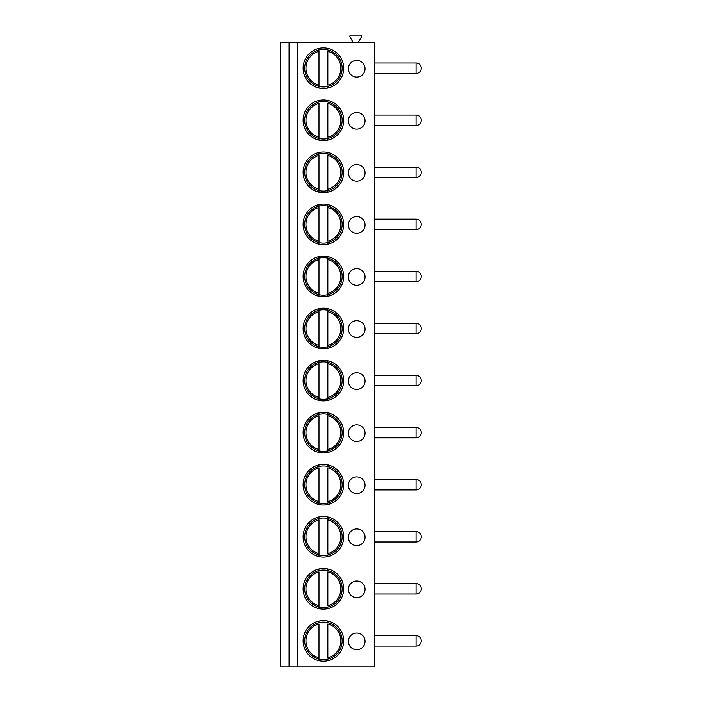 <?xml version="1.0" encoding="UTF-8"?>
<svg xmlns="http://www.w3.org/2000/svg" width="702" height="702" viewBox="0 0 702 702"><rect width="100%" height="100%" fill="white"/><g stroke="black" fill="none" stroke-linecap="round" stroke-linejoin="round"><path stroke-width="1.05" d="M289.048 666.9L280.721 666.9L280.721 42.181L289.048 42.181L289.048 666.9L297.315 666.9L297.315 42.181L289.048 42.181M297.315 42.181L374.429 42.181L374.429 666.9L297.315 666.9M303.106 68.208A20.305 20.305 0 0 0 323.411 88.513A20.305 20.305 0 0 0 343.708 68.208A20.305 20.305 0 0 0 323.411 47.903A20.305 20.305 0 0 0 303.106 68.208M356.73 77.062A8.327 8.327 0 0 0 365.058 68.735A8.327 8.327 0 0 0 356.73 60.398A8.327 8.327 0 0 0 348.394 68.735A8.327 8.327 0 0 0 356.73 77.062M303.106 120.27A20.305 20.305 0 0 0 323.411 140.575A20.305 20.305 0 0 0 343.708 120.27A20.305 20.305 0 0 0 323.411 99.965A20.305 20.305 0 0 0 303.106 120.27M356.73 129.124A8.327 8.327 0 0 0 365.058 120.788A8.327 8.327 0 0 0 356.73 112.46A8.327 8.327 0 0 0 348.394 120.788A8.327 8.327 0 0 0 356.73 129.124M303.106 172.332A20.305 20.305 0 0 0 323.411 192.638A20.305 20.305 0 0 0 343.708 172.332A20.305 20.305 0 0 0 323.411 152.027A20.305 20.305 0 0 0 303.106 172.332M356.73 181.177A8.327 8.327 0 0 0 365.058 172.85A8.327 8.327 0 0 0 356.73 164.522A8.327 8.327 0 0 0 348.394 172.85A8.327 8.327 0 0 0 356.73 181.177M303.106 224.394A20.305 20.305 0 0 0 323.411 244.691A20.305 20.305 0 0 0 343.708 224.394A20.305 20.305 0 0 0 323.411 204.089A20.305 20.305 0 0 0 303.106 224.394M356.73 233.239A8.327 8.327 0 0 0 365.058 224.912A8.327 8.327 0 0 0 356.73 216.585A8.327 8.327 0 0 0 348.394 224.912A8.327 8.327 0 0 0 356.73 233.239M303.106 276.448A20.305 20.305 0 0 0 323.411 296.753A20.305 20.305 0 0 0 343.708 276.448A20.305 20.305 0 0 0 323.411 256.151A20.305 20.305 0 0 0 303.106 276.448M356.73 285.302A8.327 8.327 0 0 0 365.058 276.974A8.327 8.327 0 0 0 356.73 268.638A8.327 8.327 0 0 0 348.394 276.974A8.327 8.327 0 0 0 356.73 285.302M303.106 328.51A20.305 20.305 0 0 0 323.411 348.815A20.305 20.305 0 0 0 343.708 328.51A20.305 20.305 0 0 0 323.411 308.204A20.305 20.305 0 0 0 303.106 328.51M356.73 337.364A8.327 8.327 0 0 0 365.058 329.027A8.327 8.327 0 0 0 356.73 320.7A8.327 8.327 0 0 0 348.394 329.027A8.327 8.327 0 0 0 356.73 337.364M303.106 380.572A20.305 20.305 0 0 0 323.411 400.877A20.305 20.305 0 0 0 343.708 380.572A20.305 20.305 0 0 0 323.411 360.266A20.305 20.305 0 0 0 303.106 380.572M356.73 389.417A8.327 8.327 0 0 0 365.058 381.089A8.327 8.327 0 0 0 356.73 372.762A8.327 8.327 0 0 0 348.394 381.089A8.327 8.327 0 0 0 356.73 389.417M303.106 432.634A20.305 20.305 0 0 0 323.411 452.93A20.305 20.305 0 0 0 343.708 432.634A20.305 20.305 0 0 0 323.411 412.328A20.305 20.305 0 0 0 303.106 432.634M356.73 441.479A8.327 8.327 0 0 0 365.058 433.152A8.327 8.327 0 0 0 356.73 424.824A8.327 8.327 0 0 0 348.394 433.152A8.327 8.327 0 0 0 356.73 441.479M303.106 484.687A20.305 20.305 0 0 0 323.411 504.992A20.305 20.305 0 0 0 343.708 484.687A20.305 20.305 0 0 0 323.411 464.391A20.305 20.305 0 0 0 303.106 484.687M356.73 493.541A8.327 8.327 0 0 0 365.058 485.214A8.327 8.327 0 0 0 356.73 476.877A8.327 8.327 0 0 0 348.394 485.214A8.327 8.327 0 0 0 356.73 493.541M303.106 536.749A20.305 20.305 0 0 0 323.411 557.055A20.305 20.305 0 0 0 343.708 536.749A20.305 20.305 0 0 0 323.411 516.444A20.305 20.305 0 0 0 303.106 536.749M356.73 545.603A8.327 8.327 0 0 0 365.058 537.267A8.327 8.327 0 0 0 356.73 528.939A8.327 8.327 0 0 0 348.394 537.267A8.327 8.327 0 0 0 356.73 545.603M303.106 588.811A20.305 20.305 0 0 0 323.411 609.117A20.305 20.305 0 0 0 343.708 588.811A20.305 20.305 0 0 0 323.411 568.506A20.305 20.305 0 0 0 303.106 588.811M356.73 597.656A8.327 8.327 0 0 0 365.058 589.329A8.327 8.327 0 0 0 356.73 581.002A8.327 8.327 0 0 0 348.394 589.329A8.327 8.327 0 0 0 356.73 597.656M303.106 640.873A20.305 20.305 0 0 0 323.411 661.17A20.305 20.305 0 0 0 343.708 640.873A20.305 20.305 0 0 0 323.411 620.568A20.305 20.305 0 0 0 303.106 640.873M356.73 649.719A8.327 8.327 0 0 0 365.058 641.391A8.327 8.327 0 0 0 356.73 633.064A8.327 8.327 0 0 0 348.394 641.391A8.327 8.327 0 0 0 356.73 649.719M352.079 42.181A0.518 0.518 0 0 0 352.527 41.4L349.973 36.978A1.246 1.246 0 0 1 351.061 35.1L360.31 35.1A1.246 1.246 0 0 1 361.398 36.978L358.845 41.4A0.518 0.518 0 0 0 359.292 42.181M304.668 68.208A18.743 18.743 0 0 1 323.411 49.465A18.743 18.743 0 0 1 342.146 68.208A18.743 18.743 0 0 1 323.411 86.951A18.743 18.743 0 0 1 304.668 68.208M318.98 50L318.98 49.193M327.834 50L327.834 49.193M327.834 87.224L327.834 86.425M318.98 87.224L318.98 51.343A17.436 17.436 0 0 0 318.98 85.082M327.834 85.082L327.834 51.343A17.436 17.436 0 0 1 327.834 85.082M304.668 120.27A18.743 18.743 0 0 1 323.411 101.527A18.743 18.743 0 0 1 342.146 120.27A18.743 18.743 0 0 1 323.411 139.014A18.743 18.743 0 0 1 304.668 120.27M318.98 102.062L318.98 101.255M327.834 102.062L327.834 101.255M327.834 139.286L327.834 138.478M318.98 139.286L318.98 103.405A17.436 17.436 0 0 0 318.98 137.136M327.834 137.136L327.834 103.405A17.436 17.436 0 0 1 327.834 137.136M304.668 172.332A18.743 18.743 0 0 1 323.411 153.589A18.743 18.743 0 0 1 342.146 172.332A18.743 18.743 0 0 1 323.411 191.076A18.743 18.743 0 0 1 304.668 172.332M318.98 154.115L318.98 153.317M327.834 154.115L327.834 153.317M327.834 191.348L327.834 190.54M318.98 191.348L318.98 155.458A17.436 17.436 0 0 0 318.98 189.198M327.834 189.198L327.834 155.458A17.436 17.436 0 0 1 327.834 189.198M304.668 224.394A18.743 18.743 0 0 1 323.411 205.651A18.743 18.743 0 0 1 342.146 224.394A18.743 18.743 0 0 1 323.411 243.129A18.743 18.743 0 0 1 304.668 224.394M318.98 206.177L318.98 205.379M327.834 206.177L327.834 205.379M327.834 243.401L327.834 242.602M318.98 243.401L318.98 207.52A17.436 17.436 0 0 0 318.98 241.26M327.834 241.26L327.834 207.52A17.436 17.436 0 0 1 327.834 241.26M304.668 276.448A18.743 18.743 0 0 1 323.411 257.704A18.743 18.743 0 0 1 342.146 276.448A18.743 18.743 0 0 1 323.411 295.191A18.743 18.743 0 0 1 304.668 276.448M318.98 258.239L318.98 257.432M327.834 258.239L327.834 257.432M327.834 295.463L327.834 294.664M318.98 295.463L318.98 259.582A17.436 17.436 0 0 0 318.98 293.322M327.834 293.322L327.834 259.582A17.436 17.436 0 0 1 327.834 293.322M304.668 328.51A18.743 18.743 0 0 1 323.411 309.766A18.743 18.743 0 0 1 342.146 328.51A18.743 18.743 0 0 1 323.411 347.253A18.743 18.743 0 0 1 304.668 328.51M318.98 310.302L318.98 309.494M327.834 310.302L327.834 309.494M327.834 347.525L327.834 346.718M318.98 347.525L318.98 311.644A17.436 17.436 0 0 0 318.98 345.375M327.834 345.375L327.834 311.644A17.436 17.436 0 0 1 327.834 345.375M304.668 380.572A18.743 18.743 0 0 1 323.411 361.828A18.743 18.743 0 0 1 342.146 380.572A18.743 18.743 0 0 1 323.411 399.315A18.743 18.743 0 0 1 304.668 380.572M318.98 362.355L318.98 361.556M327.834 362.355L327.834 361.556M327.834 399.587L327.834 398.78M318.98 399.587L318.98 363.697A17.436 17.436 0 0 0 318.98 397.437M327.834 397.437L327.834 363.697A17.436 17.436 0 0 1 327.834 397.437M304.668 432.634A18.743 18.743 0 0 1 323.411 413.89A18.743 18.743 0 0 1 342.146 432.634A18.743 18.743 0 0 1 323.411 451.368A18.743 18.743 0 0 1 304.668 432.634M318.98 414.417L318.98 413.618M327.834 414.417L327.834 413.618M327.834 451.64L327.834 450.842M318.98 451.64L318.98 415.76A17.436 17.436 0 0 0 318.98 449.499M327.834 449.499L327.834 415.76A17.436 17.436 0 0 1 327.834 449.499M304.668 484.687A18.743 18.743 0 0 1 323.411 465.952A18.743 18.743 0 0 1 342.146 484.687A18.743 18.743 0 0 1 323.411 503.431A18.743 18.743 0 0 1 304.668 484.687M318.98 466.479L318.98 465.672M327.834 466.479L327.834 465.672M327.834 503.703L327.834 502.904M318.98 503.703L318.98 467.822A17.436 17.436 0 0 0 318.98 501.561M327.834 501.561L327.834 467.822A17.436 17.436 0 0 1 327.834 501.561M304.668 536.749A18.743 18.743 0 0 1 323.411 518.006A18.743 18.743 0 0 1 342.146 536.749A18.743 18.743 0 0 1 323.411 555.493A18.743 18.743 0 0 1 304.668 536.749M318.98 518.541L318.98 517.734M327.834 518.541L327.834 517.734M327.834 555.765L327.834 554.966M318.98 555.765L318.98 519.884A17.436 17.436 0 0 0 318.98 553.624M327.834 553.624L327.834 519.884A17.436 17.436 0 0 1 327.834 553.624M304.668 588.811A18.743 18.743 0 0 1 323.411 570.068A18.743 18.743 0 0 1 342.146 588.811A18.743 18.743 0 0 1 323.411 607.555A18.743 18.743 0 0 1 304.668 588.811M318.98 570.594L318.98 569.796M327.834 570.594L327.834 569.796M327.834 607.827L327.834 607.019M318.98 607.827L318.98 571.937A17.436 17.436 0 0 0 318.98 605.677M327.834 605.677L327.834 571.937A17.436 17.436 0 0 1 327.834 605.677M304.668 640.873A18.743 18.743 0 0 1 323.411 622.13A18.743 18.743 0 0 1 342.146 640.873A18.743 18.743 0 0 1 323.411 659.608A18.743 18.743 0 0 1 304.668 640.873M318.98 622.656L318.98 621.858M327.834 622.656L327.834 621.858M327.834 659.88L327.834 659.081M318.98 659.88L318.98 623.999A17.436 17.436 0 0 0 318.98 657.739M327.834 657.739L327.834 623.999A17.436 17.436 0 0 1 327.834 657.739M416.075 63.004L416.075 73.42A5.204 5.204 0 0 0 421.279 68.208A5.204 5.204 0 0 0 416.075 63.004L374.429 63.004M416.075 115.067L416.075 125.474A5.204 5.204 0 0 0 421.279 120.27A5.204 5.204 0 0 0 416.075 115.067L374.429 115.067M416.075 167.12L416.075 177.536A5.204 5.204 0 0 0 421.279 172.332A5.204 5.204 0 0 0 416.075 167.12L374.429 167.12M416.075 219.182L416.075 229.598A5.204 5.204 0 0 0 421.279 224.394A5.204 5.204 0 0 0 416.075 219.182L374.429 219.182M416.075 271.244L416.075 281.66A5.204 5.204 0 0 0 421.279 276.448A5.204 5.204 0 0 0 416.075 271.244L374.429 271.244M416.075 323.306L416.075 333.713A5.204 5.204 0 0 0 421.279 328.51A5.204 5.204 0 0 0 416.075 323.306L374.429 323.306M416.075 375.368L416.075 385.775A5.204 5.204 0 0 0 421.279 380.572A5.204 5.204 0 0 0 416.075 375.368L374.429 375.368M416.075 427.421L416.075 437.837A5.204 5.204 0 0 0 421.279 432.634A5.204 5.204 0 0 0 416.075 427.421L374.429 427.421M416.075 479.484L416.075 489.899A5.204 5.204 0 0 0 421.279 484.687A5.204 5.204 0 0 0 416.075 479.484L374.429 479.484M416.075 531.546L416.075 541.953A5.204 5.204 0 0 0 421.279 536.749A5.204 5.204 0 0 0 416.075 531.546L374.429 531.546M416.075 583.608L416.075 594.015A5.204 5.204 0 0 0 421.279 588.811A5.204 5.204 0 0 0 416.075 583.608L374.429 583.608M416.075 635.661L416.075 646.077A5.204 5.204 0 0 0 421.279 640.873A5.204 5.204 0 0 0 416.075 635.661L374.429 635.661M374.429 73.42L416.075 73.42M374.429 125.474L416.075 125.474M374.429 177.536L416.075 177.536M374.429 229.598L416.075 229.598M374.429 281.66L416.075 281.66M374.429 333.713L416.075 333.713M374.429 385.775L416.075 385.775M374.429 437.837L416.075 437.837M374.429 489.899L416.075 489.899M374.429 541.953L416.075 541.953M374.429 594.015L416.075 594.015M374.429 646.077L416.075 646.077"/></g></svg>
